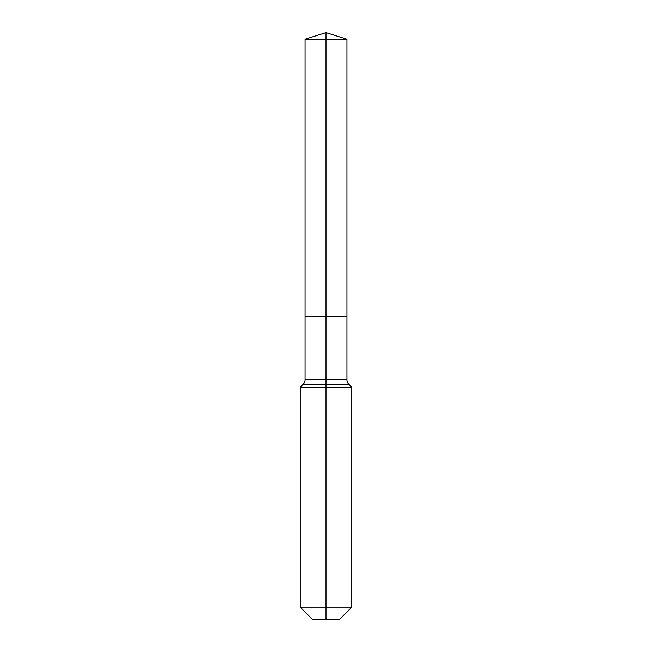 <?xml version="1.0" encoding="UTF-8"?>
<svg xmlns="http://www.w3.org/2000/svg" width="652" height="652" viewBox="0 0 652 652"><rect width="100%" height="100%" fill="white"/><g stroke="black" fill="none" stroke-linecap="round" stroke-linejoin="round"><path stroke-width="0.98" d="M300.205 607.151L351.795 607.151L339.545 619.4L312.455 619.4L300.205 607.151L300.205 387.255L326 387.255L326 384.313L303.156 384.313A6.447 6.447 0 0 0 305.046 379.749L305.046 316.489L326 316.489L326 39.21L346.954 39.21L326 32.6L326 39.21L305.046 39.21L305.046 316.489L346.954 316.489L346.954 39.21M348.844 384.313L326 384.313L326 316.489L346.954 316.489L346.954 379.749A6.447 6.447 0 0 0 348.844 384.313L351.795 387.255L326 387.255L326 619.4M305.046 379.749L346.954 379.749M326 32.6L305.046 39.21M351.795 607.151L351.795 387.255M303.156 384.313L300.205 387.255"/></g></svg>
